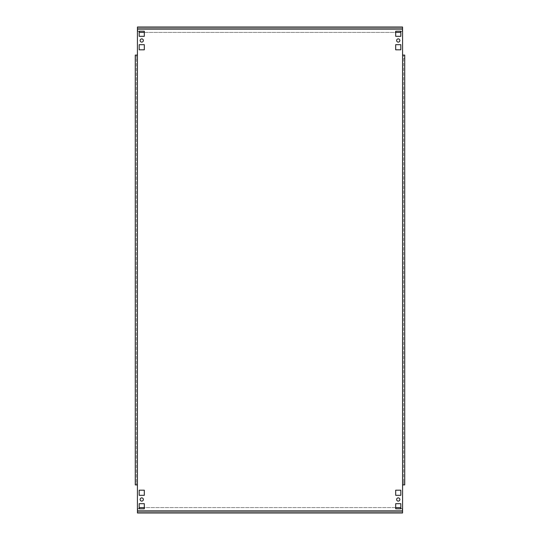 <?xml version="1.0" encoding="UTF-8"?>
<svg xmlns="http://www.w3.org/2000/svg" width="540" height="540" viewBox="0 0 540 540"><rect width="100%" height="100%" fill="white"/><g stroke="black" fill="none" stroke-linecap="round" stroke-linejoin="round"><path stroke-width="0.41" stroke-dasharray="2.7 2.03" d="M399.87 40.5A1.62 1.62 0 0 1 398.25 42.12A1.62 1.62 0 0 1 396.63 40.5A1.62 1.62 0 0 1 398.25 38.88A1.62 1.62 0 0 1 399.87 40.5M399.87 499.5A1.62 1.62 0 0 1 398.25 501.12A1.62 1.62 0 0 1 396.63 499.5A1.62 1.62 0 0 1 398.25 497.88A1.62 1.62 0 0 1 399.87 499.5M143.37 40.5A1.62 1.62 0 0 1 141.75 42.12A1.62 1.62 0 0 1 140.13 40.5A1.62 1.62 0 0 1 141.75 38.88A1.62 1.62 0 0 1 143.37 40.5M143.37 499.5A1.62 1.62 0 0 1 141.75 501.12A1.62 1.62 0 0 1 140.13 499.5A1.62 1.62 0 0 1 141.75 497.88A1.62 1.62 0 0 1 143.37 499.5M137.43 511.92L137.43 513L137.43 511.92L402.57 511.92L137.43 511.92L137.43 510.84L137.43 511.92M402.57 28.08L402.57 27L402.57 28.08L137.43 28.08L402.57 28.08L402.57 29.16L402.57 28.08M395.685 503.685L400.815 503.685L400.815 508.815L395.685 508.815L395.685 503.685M395.685 490.185L400.815 490.185L400.815 495.315L395.685 495.315L395.685 490.185M395.685 31.185L400.815 31.185L400.815 36.315L395.685 36.315L395.685 31.185M395.685 44.685L400.815 44.685L400.815 49.815L395.685 49.815L395.685 44.685M139.185 44.685L144.315 44.685L144.315 49.815L139.185 49.815L139.185 44.685M144.315 508.815L139.185 508.815L139.185 503.685L144.315 503.685L144.315 508.815M144.315 495.315L139.185 495.315L139.185 490.185L144.315 490.185L144.315 495.315M139.185 31.185L144.315 31.185L144.315 36.315L139.185 36.315L139.185 31.185M137.43 27L137.43 55.08L136.35 55.08L136.35 484.92L136.35 481.68L135.27 481.68L135.27 484.92L137.43 484.92L137.43 513M402.57 513L402.57 27M135.27 481.68L135.27 58.32L136.35 58.32L136.35 55.08L135.27 55.08L135.27 58.32M136.35 481.68L136.35 58.32M402.57 55.08L403.65 55.08L403.65 484.92L402.57 484.92M404.73 55.08L403.65 55.08L403.65 58.32L404.73 58.32L404.73 481.68L403.65 481.68L403.65 484.92L404.73 484.92M403.65 58.32L403.65 481.68M400.815 32.042A3.24 3.24 0 0 0 402.57 29.16L137.43 29.16A3.24 3.24 0 0 0 140.67 32.4L399.33 32.4A3.24 3.24 0 0 0 402.57 29.16L137.43 29.16A3.24 3.24 0 0 0 139.185 32.042M144.315 32.4L395.685 32.4M139.185 507.958A3.24 3.24 0 0 0 137.43 510.84A3.24 3.24 0 0 1 140.67 507.6L399.33 507.6A3.24 3.24 0 0 1 402.57 510.84A3.24 3.24 0 0 0 400.815 507.958M395.685 507.6L144.315 507.6M137.43 510.84L402.57 510.84M137.43 55.08L137.43 484.92M137.43 29.16L402.57 29.16"/><path stroke-width="0.81" d="M396.63 40.5A1.62 1.62 0 0 0 398.25 42.12A1.62 1.62 0 0 0 399.87 40.5A1.62 1.62 0 0 0 398.25 38.88A1.62 1.62 0 0 0 396.63 40.5M396.63 499.5A1.62 1.62 0 0 0 398.25 501.12A1.62 1.62 0 0 0 399.87 499.5A1.62 1.62 0 0 0 398.25 497.88A1.62 1.62 0 0 0 396.63 499.5M140.13 40.5A1.62 1.62 0 0 0 141.75 42.12A1.62 1.62 0 0 0 143.37 40.5A1.62 1.62 0 0 0 141.75 38.88A1.62 1.62 0 0 0 140.13 40.5M140.13 499.5A1.62 1.62 0 0 0 141.75 501.12A1.62 1.62 0 0 0 143.37 499.5A1.62 1.62 0 0 0 141.75 497.88A1.62 1.62 0 0 0 140.13 499.5M137.43 513L402.57 513L137.43 513L137.43 510.84L402.57 510.84L402.57 55.08L404.73 55.08L404.73 484.92L402.57 484.92M402.57 27L137.43 27L402.57 27L402.57 55.08M395.685 503.685L395.685 508.815L400.815 508.815L400.815 503.685L395.685 503.685M395.685 490.185L395.685 495.315L400.815 495.315L400.815 490.185L395.685 490.185M395.685 31.185L395.685 36.315L400.815 36.315L400.815 31.185L395.685 31.185M395.685 44.685L395.685 49.815L400.815 49.815L400.815 44.685L395.685 44.685M139.185 44.685L139.185 49.815L144.315 49.815L144.315 44.685L139.185 44.685M144.315 508.815L144.315 503.685L139.185 503.685L139.185 508.815L144.315 508.815M144.315 495.315L144.315 490.185L139.185 490.185L139.185 495.315L144.315 495.315M139.185 31.185L139.185 36.315L144.315 36.315L144.315 31.185L139.185 31.185M402.57 29.16L137.43 29.16L137.43 55.08L135.27 55.08L135.27 484.92L137.43 484.92L137.43 510.84M404.73 58.32L404.73 55.08M404.73 484.92L404.73 481.68M137.43 29.16L137.43 27M402.57 510.84L402.57 513M139.185 32.042A3.24 3.24 0 0 0 140.67 32.4L144.315 32.4M395.685 32.4L399.33 32.4A3.24 3.24 0 0 0 400.815 32.042M400.815 507.958A3.24 3.24 0 0 0 399.33 507.6L395.685 507.6M144.315 507.6L140.67 507.6A3.24 3.24 0 0 0 139.185 507.958M137.43 55.08L137.43 484.92"/></g></svg>
